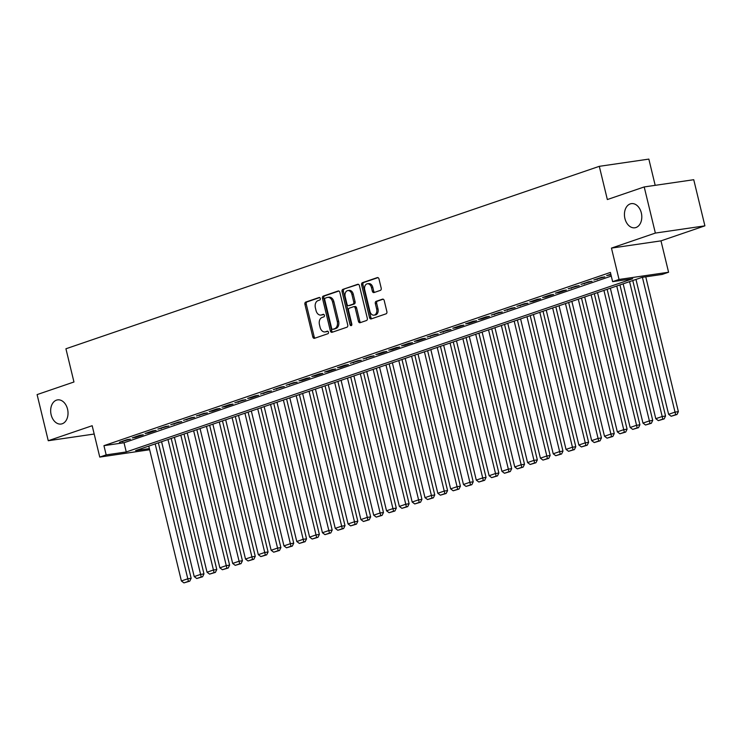 <?xml version="1.0" encoding="UTF-8"?>
<svg xmlns="http://www.w3.org/2000/svg" width="742" height="742" viewBox="0 0 742 742"><rect width="100%" height="100%" fill="white"/><g stroke="black" fill="none" stroke-linecap="round" stroke-linejoin="round"><path stroke-width="1.11" d="M320.303 298.469A1.308 0.927 -98.3 0 0 319.116 297.505L305.741 302.077A1.874 1.317 -98.3 0 0 304.925 304.322L312.809 336.924A1.874 1.317 -98.3 0 0 314.339 338.343A1.874 1.317 -98.3 0 0 314.506 338.306L327.881 333.733A1.308 0.927 -98.3 0 0 327.268 331.192L325.534 331.785A5.992 4.22 -98.3 0 1 324.996 331.915A5.992 4.22 -98.3 0 1 320.108 327.37L319.45 324.653A5.992 4.22 -98.3 0 1 322.074 317.474L323.809 316.88A1.308 0.927 -98.3 0 0 323.187 314.348L321.462 314.942A5.992 4.22 -98.3 0 1 320.924 315.072A5.992 4.22 -98.3 0 1 316.027 310.518L315.378 307.809A5.992 4.22 -98.3 0 1 318.003 300.631L319.728 300.037A1.308 0.927 -98.3 0 0 320.303 298.469M624.912 218.51A12.206 8.598 -98.3 0 0 634.874 227.785A12.206 8.598 -98.3 0 0 641.32 212.898A12.206 8.598 -98.3 0 0 631.359 203.633A12.206 8.598 -98.3 0 0 624.912 218.51M51.142 414.769A12.206 8.598 -98.3 0 0 61.113 424.034A12.206 8.598 -98.3 0 0 67.55 409.157A12.206 8.598 -98.3 0 0 57.588 399.882A12.206 8.598 -98.3 0 0 51.142 414.769M380.377 290.372A1.874 1.317 -98.3 0 0 381.202 288.137L378.986 278.983A1.874 1.317 -98.3 0 0 377.455 277.564A1.874 1.317 -98.3 0 0 377.288 277.601L362.439 282.683A1.874 1.317 -98.3 0 0 361.623 284.928L369.507 317.53A1.874 1.317 -98.3 0 0 371.037 318.949A1.874 1.317 -98.3 0 0 371.204 318.912L386.053 313.829A1.874 1.317 -98.3 0 0 386.879 311.594L384.208 300.538A1.874 1.317 -98.3 0 0 382.677 299.119A1.874 1.317 -98.3 0 0 382.51 299.156L376.148 301.335A1.874 1.317 -98.3 0 0 375.331 303.571L376.658 309.052A5.009 3.524 -98.3 0 1 374.014 315.155A5.009 3.524 -98.3 0 1 369.924 311.362L364.73 289.89A5.009 3.524 -98.3 0 1 367.373 283.787A5.009 3.524 -98.3 0 1 371.464 287.59L372.326 291.17A1.874 1.317 -98.3 0 0 373.857 292.589A1.874 1.317 -98.3 0 0 374.024 292.552L380.377 290.372M644.204 186.938L693.742 179.712L704.9 225.846L655.362 233.071L644.204 186.938L607.346 199.552L599.304 166.329L65.927 348.777L73.959 381.991L37.1 394.596L48.258 440.729L92.175 425.713L99.762 457.081L106.171 454.883L103.945 445.664L610.397 272.425L612.632 281.654L619.041 279.465L668.579 272.24L662.161 274.429L642.08 277.36L135.628 450.589L149.365 448.585M655.362 233.071L611.454 248.097L619.041 279.465M339.845 292.376A1.874 1.317 -98.3 0 0 338.324 290.957A1.874 1.317 -98.3 0 0 338.148 290.994L323.299 296.077A1.874 1.317 -98.3 0 0 322.482 298.312L330.366 330.913A1.874 1.317 -98.3 0 0 331.897 332.342A1.874 1.317 -98.3 0 0 332.064 332.295L346.913 327.222A1.874 1.317 -98.3 0 0 347.738 324.977L339.845 292.376M342.869 289.38L357.718 284.297A1.874 1.317 -98.3 0 1 357.894 284.26A1.874 1.317 -98.3 0 1 359.416 285.679L367.309 318.281A1.874 1.317 -98.3 0 1 366.483 320.525L360.13 322.696A1.874 1.317 -98.3 0 1 359.963 322.742A1.874 1.317 -98.3 0 1 358.432 321.314L355.233 308.097A1.874 1.317 -98.3 0 0 353.702 306.678A1.874 1.317 -98.3 0 0 353.535 306.715L349.324 308.153A1.874 1.317 -98.3 0 0 348.499 310.397L351.829 324.161A1.308 0.927 -98.3 0 1 350.066 324.764L342.053 291.625A1.874 1.317 -98.3 0 1 342.869 289.38L358.414 284.325M48.258 440.729L94.188 434.033M127.114 439.635L119.416 442.269L130.462 439.153L127.114 439.635M139.932 435.257L132.243 437.882L135.591 437.4L143.28 434.766L139.932 435.257M152.759 430.87L145.061 433.495L148.409 433.013L156.098 430.379L152.759 430.87M165.577 426.483L157.879 429.117L168.926 425.991L165.577 426.483M178.395 422.096L170.706 424.73L181.744 421.604L178.395 422.096M191.223 417.709L183.524 420.343L194.571 417.227L191.223 417.709M204.041 413.322L196.352 415.956L207.389 412.84L204.041 413.322M216.859 408.944L209.17 411.569L212.518 411.087L220.207 408.452L216.859 408.944M229.686 404.557L221.988 407.182L225.336 406.699L233.034 404.065L229.686 404.557M242.504 400.17L234.815 402.804L245.852 399.678L242.504 400.17M255.331 395.783L247.633 398.417L250.982 397.925L258.67 395.291L255.331 395.783M268.15 391.396L260.461 394.03L271.498 390.913L268.15 391.396M280.968 387.009L273.279 389.643L284.316 386.526L280.968 387.009M293.795 382.622L286.097 385.256L297.143 382.139L293.795 382.622M306.613 378.244L298.924 380.869L302.272 380.386L309.961 377.752L306.613 378.244M319.44 373.857L311.742 376.482L315.09 375.999L322.779 373.365L319.44 373.857M332.258 369.47L324.56 372.104L327.908 371.612L335.607 368.978L332.258 369.47M345.076 365.083L337.387 367.717L340.736 367.225L348.425 364.591L345.076 365.083M357.904 360.695L350.205 363.33L361.252 360.213L357.904 360.695M370.722 356.308L363.033 358.942L374.07 355.826L370.722 356.308M383.54 351.931L375.851 354.555L379.199 354.073L386.888 351.439L383.54 351.931M396.367 347.544L388.669 350.168L392.017 349.686L399.715 347.052L396.367 347.544M409.185 343.156L401.496 345.791L404.844 345.299L412.533 342.665L409.185 343.156M422.012 338.769L414.314 341.403L417.663 340.912L425.352 338.278L422.012 338.769M434.831 334.382L427.142 337.016L438.179 333.9L434.831 334.382M447.649 329.995L439.96 332.629L450.997 329.513L447.649 329.995M460.476 325.617L452.778 328.242L456.126 327.76L463.824 325.126L460.476 325.617M473.294 321.23L465.605 323.855L468.953 323.373L476.642 320.739L473.294 321.23M486.121 316.843L478.423 319.477L481.771 318.986L489.46 316.352L486.121 316.843M498.939 312.456L491.25 315.09L502.288 311.965L498.939 312.456M511.757 308.069L504.068 310.703L515.106 307.587L511.757 308.069M524.585 303.682L516.886 306.316L527.933 303.2L524.585 303.682M537.403 299.304L529.714 301.929L533.062 301.447L540.751 298.813L537.403 299.304M550.23 294.917L542.532 297.542L545.88 297.06L553.569 294.426L550.23 294.917M563.048 290.53L555.35 293.164L558.698 292.673L566.396 290.039L563.048 290.53M575.866 286.143L568.177 288.777L579.214 285.651L575.866 286.143M588.694 281.756L580.995 284.39L592.042 281.274L588.694 281.756M601.512 277.369L593.823 280.003L604.86 276.887L601.512 277.369M103.945 445.664L124.025 442.733L611.278 276.07M610.824 274.188L606.641 275.616L610.972 274.79M655.186 185.333L648.842 159.103L599.304 166.329M611.454 248.097L660.983 240.862L704.9 225.846M660.983 240.862L668.579 272.24M149.643 449.735L99.762 457.081M106.171 454.883L126.261 451.952L632.713 278.723L612.632 281.654M124.025 442.733L126.261 451.952M122.764 441.778L122.615 441.175M135.591 437.4L135.443 436.788M148.409 433.013L148.261 432.4M161.227 428.626L161.088 428.023M174.055 424.238L173.906 423.636M186.873 419.851L186.724 419.249M199.691 415.464L199.552 414.861M212.518 411.087L212.37 410.474M225.336 406.699L225.188 406.087M238.163 402.312L238.015 401.71M250.982 397.925L250.833 397.322M263.8 393.538L263.66 392.935M276.627 389.151L276.478 388.548M289.445 384.773L289.297 384.161M302.272 380.386L302.124 379.774M315.09 375.999L314.942 375.387M327.908 371.612L327.769 371.009M340.736 367.225L340.587 366.622M353.554 362.838L353.405 362.235M366.381 358.451L366.233 357.848M379.199 354.073L379.051 353.461M392.017 349.686L391.869 349.074M404.844 345.299L404.696 344.696M417.663 340.912L417.514 340.309M430.481 336.525L430.341 335.922M443.308 332.138L443.159 331.535M456.126 327.76L455.978 327.148M468.953 323.373L468.805 322.761M481.771 318.986L481.623 318.383M494.589 314.599L494.45 313.996M507.417 310.212L507.268 309.609M520.235 305.825L520.086 305.222M533.062 301.447L532.914 300.835M545.88 297.06L545.732 296.448M558.698 292.673L558.559 292.07M571.526 288.286L571.377 287.683M584.344 283.898L584.195 283.296M597.162 279.511L597.022 278.909M609.989 275.134L609.841 274.521M320.924 315.072L322.26 314.877A5.992 4.22 -98.3 0 0 322.798 314.747L321.462 314.942M323.772 314.413L322.798 314.747M324.996 331.915L326.341 331.72A5.992 4.22 -98.3 0 0 326.879 331.591L325.534 331.785M327.843 331.257L326.879 331.591M319.691 297.57L307.086 301.883A1.874 1.317 -98.3 0 0 306.26 304.127L314.154 336.729A1.874 1.317 -98.3 0 0 315.155 338.083M338.844 291.022L324.644 295.882A1.874 1.317 -98.3 0 0 323.818 298.117L331.711 330.719A1.874 1.317 -98.3 0 0 332.713 332.073M325.302 298.136A1.308 0.927 -98.3 0 0 324.727 299.703L331.646 328.326A1.308 0.927 -98.3 0 0 332.833 329.29L334.661 328.669A5.992 4.22 -98.3 0 0 337.285 321.49L332.555 301.929A5.992 4.22 -98.3 0 0 327.658 297.384A5.992 4.22 -98.3 0 0 327.12 297.514L325.302 298.136M333.937 329.133A1.308 0.927 -98.3 0 0 334.178 329.096L332.833 329.29M327.658 297.384L329.003 297.19A5.992 4.22 -98.3 0 1 333.891 301.734L338.621 321.295A5.992 4.22 -98.3 0 1 335.996 328.465L334.178 329.096M353.878 306.669L354.88 306.52A1.874 1.317 -98.3 0 1 355.047 306.483A1.874 1.317 -98.3 0 1 356.577 307.902L359.768 321.119A1.874 1.317 -98.3 0 0 360.779 322.473M344.214 289.185A1.874 1.317 -98.3 0 0 343.388 291.43L351.411 324.569A1.308 0.927 -98.3 0 0 351.745 325.246M351.912 294.379A5.009 3.524 -98.3 0 0 347.822 290.576A5.009 3.524 -98.3 0 0 345.178 296.679L347.015 304.239A1.874 1.317 -98.3 0 0 348.536 305.658A1.874 1.317 -98.3 0 0 348.712 305.621L352.923 304.183A1.874 1.317 -98.3 0 0 353.748 301.938L351.912 294.379L353.257 294.175A5.009 3.524 -98.3 0 0 349.167 290.382L347.822 290.576M349.705 305.472A1.874 1.317 -98.3 0 0 349.881 305.463A1.874 1.317 -98.3 0 0 350.048 305.426L348.712 305.621M353.257 294.175L355.084 301.744A1.874 1.317 -98.3 0 1 354.259 303.988L350.048 305.426M367.373 283.787L368.709 283.592A5.009 3.524 -98.3 0 1 372.799 287.395L373.671 290.975A1.874 1.317 -98.3 0 0 374.673 292.329M374.014 315.155L375.35 314.96A5.009 3.524 -98.3 0 0 377.993 308.858L376.658 309.052M383.197 299.184L377.493 301.141A1.874 1.317 -98.3 0 0 376.667 303.376L377.993 308.858M377.984 277.629L363.784 282.489A1.874 1.317 -98.3 0 0 362.959 284.733L370.852 317.335A1.874 1.317 -98.3 0 0 371.853 318.689M155.171 443.901L187.8 578.779L181.391 580.967L148.762 446.1M188.422 581.357L183.933 582.897L189.757 581.162L188.422 581.357L187.8 578.779L191.148 578.287L158.371 442.807M181.391 580.967L183.933 582.897M189.757 581.162L191.148 578.287M167.989 439.524L200.618 574.391L194.209 576.58L161.58 441.713M201.24 576.97L196.76 578.51L202.585 576.775L201.24 576.97L200.618 574.391L203.967 573.9L171.189 438.42M194.209 576.58L196.76 578.51M202.585 576.775L203.967 573.9M180.816 435.137L213.446 570.004L207.027 572.203L174.398 437.326M214.067 572.583L209.578 574.122L215.403 572.388L214.067 572.583L213.446 570.004L216.785 569.522L184.016 434.042M207.027 572.203L209.578 574.122M215.403 572.388L216.785 569.522M193.634 430.75L226.264 565.617L219.855 567.816L187.225 432.938M226.885 568.205L222.396 569.735L228.23 568.01L226.885 568.205L226.264 565.617L229.612 565.135L196.834 429.655M219.855 567.816L222.396 569.735M228.23 568.01L229.612 565.135M206.452 426.362L239.082 561.23L232.673 563.428L200.043 428.551M239.712 563.818L235.223 565.348L241.048 563.623L239.712 563.818L239.082 561.23L242.43 560.748L209.661 425.268M232.673 563.428L235.223 565.348M241.048 563.623L242.43 560.748M219.28 421.975L251.909 556.852L245.5 559.041L212.871 424.174M252.53 559.431L248.041 560.961L253.866 559.236L252.53 559.431L251.909 556.852L255.257 556.361L222.479 420.881M245.5 559.041L248.041 560.961M253.866 559.236L255.257 556.361M232.098 417.588L264.727 552.465L258.318 554.654L225.689 419.786M265.348 555.044L260.869 556.583L266.693 554.849L265.348 555.044L264.727 552.465L268.075 551.974L235.297 416.494M258.318 554.654L260.869 556.583M266.693 554.849L268.075 551.974M244.925 413.201L277.554 548.078L271.136 550.267L238.507 415.399M278.176 550.657L273.687 552.196L279.511 550.462L278.176 550.657L277.554 548.078L280.893 547.587L248.125 412.107M271.136 550.267L273.687 552.196M279.511 550.462L280.893 547.587M257.743 408.823L290.372 543.691L283.963 545.889L251.334 411.012M290.994 546.27L286.505 547.809L292.329 546.075L290.994 546.27L290.372 543.691L293.721 543.2L260.943 407.729M283.963 545.889L286.505 547.809M292.329 546.075L293.721 543.2M270.561 404.436L303.19 539.304L296.781 541.502L264.152 406.625M303.821 541.892L299.332 543.422L305.157 541.697L303.821 541.892L303.19 539.304L306.539 538.822L273.761 403.342M296.781 541.502L299.332 543.422M305.157 541.697L306.539 538.822M283.388 400.049L316.018 534.917L309.609 537.115L276.979 402.238M316.639 537.505L312.15 539.035L317.975 537.31L316.639 537.505L316.018 534.917L319.366 534.435L286.588 398.955M309.609 537.115L312.15 539.035M317.975 537.31L319.366 534.435M296.206 395.662L328.836 530.539L322.427 532.728L289.797 397.86M329.457 533.118L324.968 534.648L330.802 532.923L329.457 533.118L328.836 530.539L332.184 530.048L299.406 394.568M322.427 532.728L324.968 534.648M330.802 532.923L332.184 530.048M309.034 391.275L341.663 526.152L335.245 528.341L302.615 393.473M342.285 528.731L337.796 530.27L343.62 528.536L342.285 528.731L341.663 526.152L345.002 525.661L312.234 390.181M335.245 528.341L337.796 530.27M343.62 528.536L345.002 525.661M321.852 386.888L354.481 521.765L348.072 523.954L315.443 389.086M355.103 524.344L350.614 525.883L356.438 524.149L355.103 524.344L354.481 521.765L357.829 521.274L325.052 385.794M348.072 523.954L350.614 525.883M356.438 524.149L357.829 521.274M334.67 382.51L367.299 517.378L360.89 519.576L328.261 384.699M367.921 519.957L363.441 521.496L369.266 519.762L367.921 519.957L367.299 517.378L370.648 516.886L337.87 381.416M360.89 519.576L363.441 521.496M369.266 519.762L370.648 516.886M347.497 378.123L380.127 512.991L373.708 515.189L341.088 380.312M380.748 515.579L376.259 517.109L382.084 515.375L380.748 515.579L380.127 512.991L383.475 512.509L350.697 377.029M373.708 515.189L376.259 517.109M382.084 515.375L383.475 512.509M360.315 373.736L392.945 508.604L386.536 510.802L353.906 375.925M393.566 511.192L389.077 512.722L394.911 510.997L393.566 511.192L392.945 508.604L396.293 508.122L363.515 372.642M386.536 510.802L389.077 512.722M394.911 510.997L396.293 508.122M373.133 369.349L405.763 504.226L399.354 506.415L366.724 371.547M406.393 506.805L401.904 508.335L407.729 506.61L406.393 506.805L405.763 504.226L409.111 503.735L376.342 368.255M399.354 506.415L401.904 508.335M407.729 506.61L409.111 503.735M385.961 364.962L418.59 499.839L412.181 502.028L379.552 367.16M419.211 502.417L414.722 503.957L420.547 502.223L419.211 502.417L418.59 499.839L421.938 499.347L389.16 363.868M412.181 502.028L414.722 503.957M420.547 502.223L421.938 499.347M398.779 360.575L431.408 495.452L424.999 497.641L392.37 362.773M432.029 498.03L427.55 499.57L433.374 497.836L432.029 498.03L431.408 495.452L434.756 494.96L401.978 359.48M424.999 497.641L427.55 499.57M433.374 497.836L434.756 494.96M411.606 356.197L444.235 491.065L437.817 493.254L405.188 358.386M444.857 493.643L440.368 495.183L446.192 493.449L444.857 493.643L444.235 491.065L447.574 490.573L414.806 355.103M437.817 493.254L440.368 495.183M446.192 493.449L447.574 490.573M424.424 351.81L457.053 486.678L450.644 488.876L418.015 353.999M457.675 489.266L453.186 490.796L459.01 489.061L457.675 489.266L457.053 486.678L460.402 486.196L427.624 350.716M450.644 488.876L453.186 490.796M459.01 489.061L460.402 486.196M437.242 347.423L469.872 482.291L463.462 484.489L430.833 349.612M470.502 484.878L466.013 486.409L471.838 484.684L470.502 484.878L469.872 482.291L473.22 481.808L440.442 346.328M463.462 484.489L466.013 486.409M471.838 484.684L473.22 481.808M450.069 343.036L482.699 477.913L476.29 480.102L443.66 345.225M483.32 480.491L478.831 482.022L484.656 480.297L483.32 480.491L482.699 477.913L486.047 477.421L453.269 341.941M476.29 480.102L478.831 482.022M484.656 480.297L486.047 477.421M462.887 338.649L495.517 473.526L489.108 475.715L456.478 340.847M496.138 476.104L491.649 477.635L497.483 475.91L496.138 476.104L495.517 473.526L498.865 473.034L466.087 337.554M489.108 475.715L491.649 477.635M497.483 475.91L498.865 473.034M475.715 334.262L508.344 469.139L501.926 471.328L469.296 336.46M508.966 471.717L504.477 473.257L510.301 471.522L508.966 471.717L508.344 469.139L511.683 468.647L478.915 333.167M501.926 471.328L504.477 473.257M510.301 471.522L511.683 468.647M488.533 329.884L521.162 464.752L514.753 466.941L482.124 332.073M521.784 467.33L517.295 468.87L523.119 467.135L521.784 467.33L521.162 464.752L524.511 464.26L491.733 328.789M514.753 466.941L517.295 468.87M523.119 467.135L524.511 464.26M501.351 325.497L533.98 460.365L527.571 462.563L494.942 327.686M534.602 462.943L530.122 464.483L535.947 462.748L534.602 462.943L533.98 460.365L537.329 459.882L504.551 324.402M527.571 462.563L530.122 464.483M535.947 462.748L537.329 459.882M514.178 321.11L546.808 455.978L540.399 458.176L507.769 323.299M547.429 458.565L542.94 460.096L548.765 458.37L547.429 458.565L546.808 455.978L550.156 455.495L517.378 320.015M540.399 458.176L542.94 460.096M548.765 458.37L550.156 455.495M526.996 316.723L559.626 451.59L553.217 453.789L520.587 318.912M560.247 454.178L555.758 455.709L561.592 453.983L560.247 454.178L559.626 451.59L562.974 451.108L530.196 315.628M553.217 453.789L555.758 455.709M561.592 453.983L562.974 451.108M539.824 312.336L572.444 447.213L566.035 449.402L533.405 314.534M573.074 449.791L568.585 451.322L574.41 449.596L573.074 449.791L572.444 447.213L575.792 446.721L543.023 311.241M566.035 449.402L568.585 451.322M574.41 449.596L575.792 446.721M552.642 307.949L585.271 442.826L578.862 445.014L546.233 310.147M585.892 445.404L581.403 446.944L587.228 445.209L585.892 445.404L585.271 442.826L588.619 442.334L555.841 306.854M578.862 445.014L581.403 446.944M587.228 445.209L588.619 442.334M565.46 303.561L598.089 438.439L591.68 440.627L559.051 305.76M598.711 441.017L594.231 442.557L600.055 440.822L598.711 441.017L598.089 438.439L601.437 437.947L568.66 302.467M591.68 440.627L594.231 442.557M600.055 440.822L601.437 437.947M578.287 299.184L610.916 434.051L604.498 436.25L571.869 301.373M611.538 436.63L607.049 438.17L612.873 436.435L611.538 436.63L610.916 434.051L614.255 433.56L581.487 298.089M604.498 436.25L607.049 438.17M612.873 436.435L614.255 433.56M591.105 294.797L623.734 429.664L617.325 431.863L584.696 296.986M624.356 432.252L619.867 433.782L625.701 432.057L624.356 432.252L623.734 429.664L627.083 429.182L594.305 293.702M617.325 431.863L619.867 433.782M625.701 432.057L627.083 429.182M603.923 290.41L636.553 425.277L630.144 427.475L597.514 292.598M637.183 427.865L632.694 429.395L638.519 427.67L637.183 427.865L636.553 425.277L639.901 424.795L607.132 289.315M630.144 427.475L632.694 429.395M638.519 427.67L639.901 424.795M616.75 286.022L649.38 420.899L642.971 423.088L610.341 288.221M650.001 423.478L645.512 425.008L651.337 423.283L650.001 423.478L649.38 420.899L652.728 420.408L619.95 284.928M642.971 423.088L645.512 425.008M651.337 423.283L652.728 420.408M629.568 281.635L662.198 416.512L655.789 418.701L623.159 283.834M662.819 419.091L658.339 420.631L664.164 418.896L662.819 419.091L662.198 416.512L665.546 416.021L632.768 280.541M655.789 418.701L658.339 420.631M664.164 418.896L665.546 416.021M642.405 277.313L675.025 412.125L668.607 414.314L635.977 279.446M675.647 414.704L671.158 416.243L676.982 414.509L675.647 414.704L675.025 412.125L678.364 411.634L645.753 276.822M668.607 414.314L671.158 416.243M676.982 414.509L678.364 411.634M314.154 336.729L312.809 336.924M306.26 304.127L304.925 304.322M307.086 301.883L305.741 302.077M331.711 330.719L330.366 330.913M323.818 298.117L322.482 298.312M324.644 295.882L323.299 296.077M335.996 328.465L334.661 328.669M338.621 321.295L337.285 321.49M333.891 301.734L332.555 301.929M359.768 321.119L358.432 321.314M356.577 307.902L355.233 308.097M351.411 324.569L350.066 324.764M343.388 291.43L342.053 291.625M354.259 303.988L352.923 304.183M355.084 301.744L353.748 301.938M373.671 290.975L372.326 291.17M372.799 287.395L371.464 287.59M376.667 303.376L375.331 303.571M377.493 301.141L376.148 301.335M370.852 317.335L369.507 317.53M362.959 284.733L361.623 284.928M363.784 282.489L362.439 282.683M334.058 329.123L332.722 329.318M355.047 306.483L353.702 306.678M349.881 305.463L348.536 305.658"/></g></svg>
